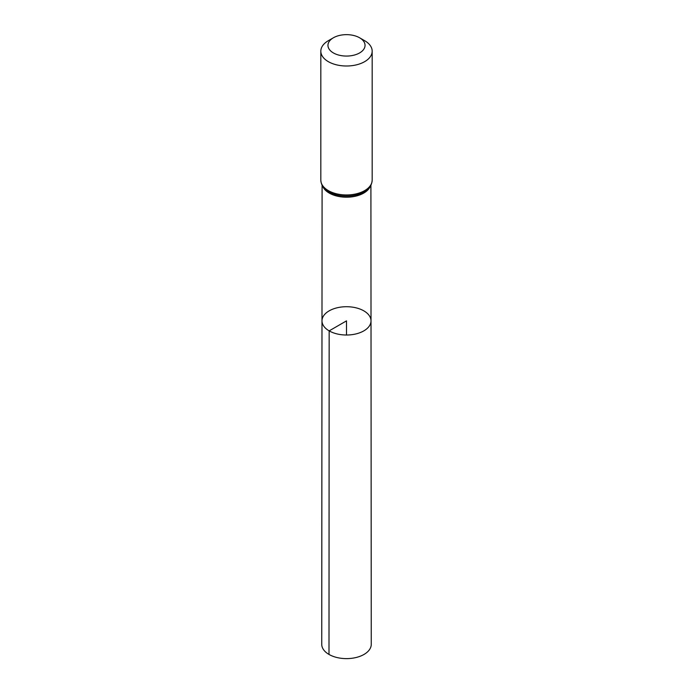 <?xml version="1.0" encoding="UTF-8"?>
<svg xmlns="http://www.w3.org/2000/svg" width="693" height="693" viewBox="0 0 693 693"><rect width="100%" height="100%" fill="white"/><g stroke="black" fill="none" stroke-linecap="round" stroke-linejoin="round"><path stroke-width="1.04" d="M329.166 330.873A24.515 14.155 180 0 1 321.985 320.859A24.515 14.155 180 0 1 346.5 306.713A24.515 14.155 180 0 1 371.015 320.859A24.515 14.155 180 0 1 355.881 333.939A24.515 14.155 180 0 1 329.166 330.873A24.515 14.155 180 0 1 321.985 320.859L321.743 644.325A24.757 14.293 180 0 0 328.993 654.435A24.757 14.293 180 0 0 355.977 657.536A24.757 14.293 180 0 0 371.257 644.325L371.015 320.859A24.515 14.155 180 0 1 355.881 333.939A24.515 14.155 180 0 1 329.166 330.873M333.385 52.928A18.546 10.707 180 0 1 333.385 37.786A18.546 10.707 180 0 1 359.615 37.786A18.546 10.707 180 0 1 359.615 52.928A18.546 10.707 180 0 1 333.385 52.928M359.615 37.786L364.657 40.696A25.676 14.822 180 0 1 372.176 51.178A25.676 14.822 180 0 1 356.323 64.873A25.676 14.822 180 0 1 328.343 61.66A25.676 14.822 180 0 1 320.824 51.178A25.676 14.822 180 0 1 328.343 40.696L333.385 37.786M346.5 335.022L346.5 320.868L329.166 330.873L328.993 654.435M370.261 186.33A24.411 14.094 180 0 1 353.179 196.665A24.411 14.094 180 0 1 329.244 193.078A24.411 14.094 180 0 1 322.739 186.33M328.343 190.618A25.676 14.822 180 0 1 320.824 180.128C321.11 184.165 322.756 187.361 325.762 189.726A25.043 14.458 180 0 0 328.794 191.848A25.043 14.458 180 0 0 367.238 189.726C370.244 187.361 371.89 184.165 372.176 180.128A25.676 14.822 180 0 1 356.323 193.832A25.676 14.822 180 0 1 328.343 190.618M322.089 185.213L321.985 320.859M370.911 185.213L371.015 320.859M320.824 51.178L320.824 180.128M372.176 51.178L372.176 180.128"/></g></svg>
